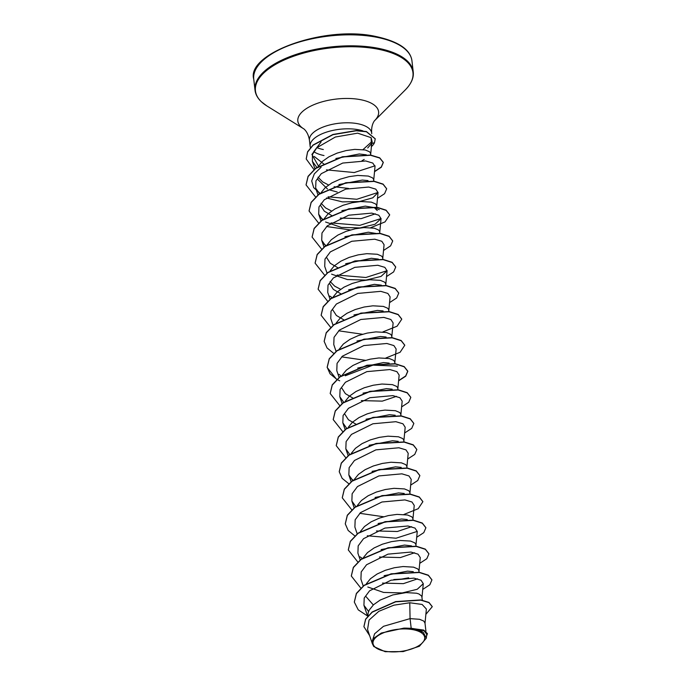 <?xml version="1.0" encoding="UTF-8"?>
<svg xmlns="http://www.w3.org/2000/svg" width="686" height="686" viewBox="0 0 686 686"><rect width="100%" height="100%" fill="white"/><g stroke="black" fill="none" stroke-linecap="round" stroke-linejoin="round"><path stroke-width="1.03" d="M384.537 651.117A26.017 11.173 -6.6 0 1 377.291 636.231A26.017 11.173 -6.6 0 1 413.152 629.705A26.017 11.173 -6.6 0 1 420.398 644.6A26.017 11.173 -6.6 0 1 384.537 651.117M367.705 147.979L371.563 143.485M371.22 146.778A31.067 13.343 173.4 0 0 374.47 142.739L371.846 143.408M362.937 130.889A31.324 13.454 173.4 0 0 358.486 129.757A31.324 13.454 173.4 0 0 325.85 132.338A31.324 13.454 173.4 0 0 310.132 146.247A31.324 13.454 173.4 0 0 310.518 147.773M313.776 151.615A31.324 13.454 173.4 0 0 324.015 155.542M324.641 164.666L314.265 156.485M313.699 151.752L321.125 141.873L311.916 154.444L318.433 166.003M362.036 160.67A27.972 12.014 173.4 0 0 364.206 159.426M371.572 144.969L372.155 141.685L371.126 137.663L371.426 145.749M411.188 628.29L403.874 628.127L381.322 633.032L374.273 637.929L372.155 643.262L372.009 642.019L374.59 633.804L383.5 626.309L410.074 618.626L411.188 628.29A27.972 12.014 -6.6 0 1 414.215 628.762A27.972 12.014 -6.6 0 1 414.361 628.796L423.665 630.074L427.429 633.641L424.18 630.477L414.43 628.788M424.994 623.471L426.375 609.048L422.13 604.452L409.765 602.762L410.074 618.626L419.575 619.295L423.708 621.027L424.986 622.999L425.937 631.24M367.868 615.977L368.185 612.752L369.265 610.034L373.518 604.76L380.147 600.078L392.855 594.916L406.078 592.61L416.556 593.218L418.957 593.982L421.71 596.1L422.344 600.199M373.321 604.941L365.647 596.194M384.134 575.657L407.553 571.146L413.281 571.687M366.384 583.7L370.509 578.684L377.129 574.002L385.386 570.272L394.356 567.742L403.059 566.533L413.538 567.15L417.68 568.883L418.692 570.032L419.112 572.261M381.124 549.589L404.534 545.07L411.54 545.902M363.366 557.632L367.49 552.616L374.11 547.934L382.368 544.195L391.337 541.666L400.041 540.465L410.52 541.074L414.661 542.806L415.673 543.955L416.102 546.185M378.115 523.512L401.516 519.002L407.252 519.542M360.356 531.556L364.472 526.539L371.1 521.857L379.349 518.127L388.327 515.589L397.023 514.389L407.501 515.006L411.643 516.738L412.663 517.887L413.083 520.117M375.079 497.444L398.497 492.925L404.226 493.474M357.337 505.479L361.453 500.471L368.082 495.789L376.331 492.051L385.309 489.521L394.013 488.321L404.491 488.929L408.624 490.662L409.645 491.811L410.065 494.04M372.069 471.368L395.479 466.857L401.216 467.398M354.319 479.411L358.435 474.395L365.063 469.713L373.321 465.983L382.291 463.444L390.994 462.244L401.473 462.861L405.615 464.594L406.627 465.743L407.047 467.972M369.059 445.291L392.469 440.781L398.197 441.33M351.301 453.335L355.425 448.327L362.045 443.636L370.303 439.906L379.272 437.376L387.976 436.176L398.455 436.785L402.596 438.517L403.608 439.666L404.028 441.895M366.032 419.223L389.451 414.713L395.179 415.253M348.282 427.267L352.407 422.25L359.027 417.568L367.284 413.83L376.254 411.3L384.957 410.099L395.436 410.708L399.578 412.449L400.59 413.598L401.018 415.819M356.248 424.351L348.428 419.755L344.552 413.769M363.031 393.147L386.432 388.636L392.169 389.176M345.272 401.19L349.388 396.174L356.017 391.492L364.266 387.762L373.244 385.232L381.939 384.031L392.418 384.64L396.559 386.372L397.58 387.521L398 389.751M353.23 398.283L345.367 393.644L341.508 387.599M357.715 368.039L383.414 362.568L389.151 363.108M342.254 375.122L346.37 370.106L352.998 365.424L361.248 361.685L370.226 359.155L378.929 357.955L389.408 358.564L393.541 360.304L394.561 361.453L394.982 363.674M356.994 341.002L380.396 336.492L386.124 337.032M339.038 349.414L343.352 344.029L349.98 339.347L358.238 335.617L367.207 333.087L375.911 331.887L386.39 332.496L390.531 334.228L391.543 335.377L391.963 337.606M353.985 314.925L377.386 310.424L383.122 310.964M336.217 322.977L340.342 317.961L346.962 313.279L355.219 309.54L364.189 307.011L372.892 305.81L383.371 306.419L387.513 308.16L388.525 309.309L388.945 311.53M344.183 320.062L336.38 315.474L332.496 309.506M348.66 289.826L374.367 284.347L381.373 285.179M333.199 296.901L337.323 291.884L343.943 287.202L352.201 283.472L361.17 280.943L369.874 279.742L380.353 280.351L384.494 282.083L385.506 283.232L385.935 285.462M341.165 293.985L333.353 289.398L329.469 283.421M345.641 263.75L371.349 258.279L378.355 259.102M340.625 289.278L334.691 286.165L330.095 281.474M330.189 270.833L334.305 265.816L340.933 261.134L349.183 257.396L358.161 254.866L366.856 253.666L377.334 254.274L381.476 256.015L382.496 257.156L382.942 259.608M338.147 267.917L330.275 263.27L326.425 257.233M344.929 236.713L368.331 232.202L377.274 233.677M327.171 244.756L331.287 239.74L337.915 235.058L346.164 231.328L355.142 228.798L363.846 227.589L374.316 228.206L378.458 229.939L379.478 231.088L379.924 233.532M341.902 210.645L365.312 206.126L374.256 207.601L377.266 210.551M324.152 218.688L328.268 213.672L334.897 208.99L343.154 205.251L352.124 202.722L360.827 201.521L371.306 202.13L375.448 203.862L376.46 205.011L376.906 207.455M332.118 215.773L324.307 211.177L320.422 205.2M338.901 184.568L362.302 180.058L368.039 180.598M331.57 211.056L325.636 207.952L321.048 203.262M321.134 192.612L325.258 187.595L331.878 182.913L340.136 179.183L349.105 176.645L357.809 175.445L368.288 176.062L372.429 177.794L373.441 178.943L373.861 181.173M327.496 189.019L317.378 179.012M335.866 158.5L359.284 153.981L366.29 154.813M328.551 184.988L322.617 181.876L318.03 177.185M317.918 166.904L322.24 161.527L328.86 156.845L337.118 153.107L346.087 150.577L354.791 149.376L365.269 149.985L369.411 151.717L370.423 152.867L370.877 155.31M417.611 578.838L403.402 583.64L382.454 583.1M408.667 577.801L401.567 579.095L393.815 579.524M414.593 552.77L400.384 557.564L379.435 557.032M411.574 526.694L397.374 531.496L376.417 530.955M396.491 396.337L382.282 401.13L361.333 400.598M375.379 213.826L361.162 218.628L340.222 218.088M337.203 192.011L330.017 190.048M348.565 188.436L334.091 186.738M409.765 602.762L393.867 605.181L378.826 611.32L369.059 620.067L367.559 629.499L372.121 642.988M426.323 638.186L426.709 634.198L424.017 630.768L415.802 629.062L423.365 632.535L426.323 638.186L419.412 646.246L403.214 651.58L385.172 651.7L373.741 646.512L372.155 643.262M432.24 606.596L428.947 602.428L420.741 599.924L395.625 601.605L372.172 611.972L365.612 619.132L363.906 626.61M425.869 614.339L432.257 606.707L428.973 602.642L420.767 600.147L395.651 601.819L372.198 612.195L365.629 619.347L363.923 626.721L369.625 635.613M426.521 636.119L427.429 633.641M371.126 137.663L357.646 133.161L335.368 137.02L316.786 147.764L312.43 154.53L312.396 161.304L316.829 167.418M373.707 180.238L375.028 166.415L372.772 163.062L365.715 160.97L342.734 163.054L321.288 173.669L315.946 180.864L315.663 188.127L319.547 193.692M326.459 197.98L342.365 201.873L359.55 201.538L372.781 197.817L378.037 192.586L375.791 189.147L368.742 187.046L345.735 189.13L324.307 199.746L318.964 206.932L318.681 214.204L322.566 219.769M325.576 222.007L341.336 227.409L360.013 227.924L375.019 224.262L381.056 218.654L378.801 215.215L371.735 213.114L348.754 215.207L327.325 225.814L321.983 233.008L321.7 240.272L325.584 245.837M382.754 258.45L384.074 244.73L381.819 241.283L374.762 239.191L351.781 241.275L330.343 251.891L324.993 259.085L324.718 266.348L327.008 273.114M331.604 274.151L347.373 279.554L366.05 280.068L381.056 276.407L387.084 270.807L384.846 267.36L377.78 265.259L354.782 267.351L333.362 277.95L328.011 285.153L327.736 292.416L330.017 299.182M388.791 310.595L390.102 296.875L387.856 293.437L380.79 291.336L357.792 293.428L336.372 304.035L331.029 311.221L330.755 318.493L333.036 325.258M391.809 336.672L393.121 322.952L390.874 319.505L383.826 317.404L360.81 319.496L339.399 330.095L334.048 337.289L333.765 344.561L336.114 351.515M394.827 362.74L396.139 349.02L393.884 345.581L386.827 343.48L363.837 345.564L342.4 356.18L337.066 363.366L336.783 370.637L339.073 377.403M397.837 388.816L399.158 375.096L396.902 371.649L389.854 369.548L366.847 371.64L345.427 382.248L340.085 389.434L339.802 396.705L343.686 402.279M400.856 414.893L402.176 401.164L399.921 397.726L392.846 395.625L369.865 397.717L348.445 408.324L343.094 415.519L342.82 422.782L346.696 428.347M403.874 440.961L405.186 427.241L402.939 423.794L395.873 421.693L372.892 423.785L351.455 434.401L346.113 441.587L345.83 448.85L349.714 454.424M406.892 467.037L408.204 453.309L405.958 449.87L398.892 447.769L375.894 449.862L354.482 460.46L349.131 467.655L348.848 474.926L352.878 480.62M409.911 493.105L411.223 479.385L408.967 475.938L401.902 473.837L378.912 475.93L357.483 486.546L352.141 493.74L351.867 500.994L355.751 506.568M412.921 519.182L414.241 505.453L411.994 502.015L404.937 499.914L381.93 502.006L360.51 512.613L355.168 519.799L354.885 527.071L357.174 533.837M415.939 545.25L417.26 531.53L415.004 528.091L407.947 525.99L384.957 528.074L363.537 538.682L358.178 545.876L357.903 553.148L360.184 559.905M418.957 571.327L420.269 557.598L418.023 554.159L410.965 552.058L387.967 554.151L366.538 564.758L361.196 571.952L360.922 579.216L363.203 585.981M367.807 587.019L383.568 592.43L402.245 592.936L417.242 589.283L423.288 583.675L421.033 580.227L413.975 578.135L390.986 580.219L369.565 590.826L364.215 598.02L363.932 605.292L368.588 611.509M363.031 149.582L371.615 141.848M362.285 558.361L359.979 556.826M417.26 531.401L396.045 538.218L367.284 535.775M353.23 480.14L350.915 478.596M345.264 375.782L372.97 365.141L397.365 366.127M341.165 375.851L338.85 374.307M332.118 297.63L329.803 296.086M387.101 270.67L365.878 277.496L337.118 275.052M326.082 245.485L323.766 243.942M381.064 218.525L359.85 225.351L331.081 222.907M323.063 219.417L320.748 217.874M378.046 192.457L356.831 199.274L328.071 196.831M320.053 193.341L313.699 187.681L311.701 180.958L314.308 173.875L321.134 167.195M375.019 165.806L354.242 172.546L326.433 169.871M354.319 601.999L356.377 593.416L364.12 585.278L391.14 573.805L419.3 572.287L428.33 575.177L431.914 579.816M351.301 575.923L353.359 567.339L361.11 559.201L388.122 547.737L416.282 546.219L425.311 549.109L428.896 553.739M348.282 549.855L350.34 541.263L358.092 533.133L385.103 521.66L413.272 520.142L422.293 523.032L425.877 527.671M345.272 523.787L347.322 515.195L355.074 507.057L382.085 495.592L410.254 494.074L419.275 496.964L422.859 501.595M342.254 497.71L344.312 489.118L352.055 480.989L379.066 469.516L407.235 467.998L416.256 470.888L419.849 475.518M339.236 471.634L341.294 463.05L349.037 454.912L376.057 443.439L404.217 441.921L413.246 444.82L416.831 449.45M336.217 445.566L338.275 436.973L346.027 428.844L373.038 417.371L401.207 415.853L410.228 418.743L413.812 423.373M333.199 419.498L335.257 410.905L343.009 402.768L370.02 391.294L398.189 389.777L407.21 392.675L410.794 397.305M330.189 393.421L332.238 384.829L339.99 376.7L367.001 365.226L395.17 363.709L404.191 366.598L407.767 371.117L405.683 375.979L398.626 380.601M339.699 380.816L336.963 379.427M336.809 379.332L330.035 373.801L327.153 367.233L329.229 358.761L336.972 350.623L363.992 339.15L392.152 337.632L401.173 340.522L404.766 345.161M324.152 341.276L326.21 332.684L333.953 324.555L360.973 313.082L389.134 311.564L398.163 314.454L401.747 319.084M321.134 315.2L323.192 306.616L330.935 298.479L357.955 287.005L386.124 285.487L395.145 288.377L398.729 293.016M318.115 289.132L320.173 280.54L327.925 272.411L354.936 260.937L383.105 259.419L392.126 262.309L395.711 266.94M315.106 263.055L317.164 254.463L324.907 246.334L351.918 234.861L380.087 233.343L389.108 236.233L392.692 240.872M312.087 236.987L314.145 228.395L321.888 220.266L348.9 208.793L377.068 207.275L386.089 210.165L389.682 214.795M309.069 210.911L311.127 202.327L318.87 194.189L345.89 182.716L374.05 181.198L383.071 184.088L386.664 188.719M306.05 184.834L308.074 176.311L315.706 168.224L342.425 156.742L370.534 155.053L379.718 157.823L383.285 162.29L381.287 167.007L374.547 171.466M306.213 158.886L307.585 151.786L313.065 145.003L332.967 134.465L356.24 130.546L366.41 131.541L375.208 138.761M367.55 615.985L358.246 609.854L354.328 602.111L356.403 593.63L364.146 585.492L391.166 574.028L419.326 572.501L428.356 575.4L431.923 579.919L429.83 584.789L422.739 589.42M360.802 588.039L351.318 576.034L353.384 567.554L361.136 559.424L388.147 547.951L416.308 546.433L425.337 549.323L428.913 553.851L426.812 558.721L419.721 563.343M357.792 561.963L348.299 549.966L350.366 541.486L358.118 533.348L385.129 521.875L413.298 520.357L422.319 523.255L425.895 527.774L423.794 532.645L416.702 537.275M354.928 535.989L348.162 530.458L345.281 523.89L347.348 515.409L355.099 507.28L382.111 495.807L410.279 494.289L419.3 497.178L422.876 501.706L418.211 508.703L403.951 514.449M383.594 516.755L359.756 513.317M351.755 509.818L342.263 497.822L344.338 489.341L352.081 481.203L379.092 469.73L407.261 468.212L416.282 471.102L419.858 475.63L417.765 480.5L410.674 485.131M348.9 483.844L342.125 478.313L339.244 471.745L341.319 463.264L349.063 455.135L376.082 443.662L404.243 442.144L413.264 445.034L416.839 449.553L414.747 454.424L407.656 459.054M345.718 457.673L336.234 445.677L338.301 437.196L346.053 429.059L373.064 417.585L401.233 416.068L410.254 418.957L413.83 423.485L411.729 428.356L404.637 432.986M342.708 431.605L333.216 419.6L335.283 411.12L343.034 402.991L370.046 391.517L398.214 390L407.235 392.889L410.811 397.417L408.71 402.279L401.619 406.909M339.69 405.529L330.198 393.524L332.264 385.052L340.016 376.914L367.027 365.441L395.196 363.923L404.217 366.813L407.793 371.34L405.7 376.211L398.609 380.841M336.672 379.461L327.179 367.456L329.254 358.975L336.998 350.838L364.017 339.373L392.178 337.855L401.199 340.745L404.774 345.264L400.11 352.27L385.849 358.006M365.492 360.322L341.654 356.883M333.816 353.479L327.042 347.948L324.161 341.388L326.236 332.907L333.979 324.77L360.999 313.296L389.159 311.778L398.189 314.668L401.756 319.196L397.091 326.193L382.831 331.938M362.474 334.245L338.635 330.806M330.635 327.316L321.151 315.311L323.217 306.831L330.961 298.693L357.981 287.228L386.141 285.71L395.17 288.6L398.746 293.119L396.645 297.99L389.554 302.62M327.625 301.24L318.132 289.235L320.199 280.754L327.951 272.625L354.962 261.152L383.131 259.634L392.152 262.524L395.728 267.051L393.627 271.922L386.535 276.552M324.607 275.172L315.114 263.167L317.181 254.686L324.932 246.548L351.944 235.084L380.113 233.557L389.134 236.456L392.709 240.975L390.608 245.845L383.525 250.476M321.588 249.095L312.096 237.09L314.162 228.61L321.914 220.48L348.925 209.007L377.094 207.489L386.115 210.379L389.691 214.907L385.026 221.904L370.766 227.649M350.409 229.956L326.57 226.517M318.57 223.019L309.077 211.022L311.152 202.542L318.896 194.404L345.907 182.93L374.076 181.413L383.097 184.302L386.672 188.83L384.58 193.701L377.489 198.331M315.551 196.951L306.067 184.946L308.1 176.525L315.731 168.447L342.451 156.965L370.56 155.268L379.744 158.046L383.311 162.505L381.305 167.238L374.522 171.697M314.102 169.734L306.222 158.998L307.611 152.009L313.09 145.218L332.993 134.679L356.266 130.76L366.435 131.763L375.225 138.864L374.47 142.739M403.874 628.127A27.817 11.954 -6.6 0 1 423.365 632.535M253.743 79.182A79.627 34.206 -6.6 0 1 293.694 43.818A79.627 34.206 -6.6 0 1 376.657 37.25A79.627 34.206 -6.6 0 1 411.952 60.874L413.221 71.859A79.627 34.206 -6.6 0 0 377.926 48.234A79.627 34.206 -6.6 0 0 294.963 54.803A79.627 34.206 -6.6 0 0 255.02 90.166L253.743 79.182C246.008 53.705 324.735 24.747 376.228 36.572C398.557 41.494 410.468 49.598 411.952 60.874M310.132 146.247L309.437 140.227C308.057 131.249 303.006 128.231 303.641 128.779L266.794 105.884A79.284 34.06 -6.6 0 1 279.596 62.212A79.284 34.06 -6.6 0 1 377.823 49.143A79.284 34.06 -6.6 0 1 405.34 89.857C411.334 83.675 413.958 77.681 413.221 71.859M303.641 128.779L303.649 128.788A40.654 17.467 -6.6 0 1 310.218 106.39A40.654 17.467 -6.6 0 1 360.587 99.684A40.654 17.467 -6.6 0 1 374.702 120.556L405.34 89.857M309.437 140.227A31.324 13.454 -6.6 0 1 325.147 126.31A31.324 13.454 -6.6 0 1 357.792 123.729A31.324 13.454 -6.6 0 1 371.675 133.024C370.972 123.969 375.191 119.879 374.702 120.556M323.32 149.522A31.324 13.454 -6.6 0 1 316.898 147.653M266.794 105.884L261.237 101.648C257.533 98.055 255.458 94.231 255.02 90.166M312.396 161.304L315.003 169.005M315.663 188.127L317.952 194.893M378.037 192.586L376.725 206.306M318.681 214.204L320.971 220.961M381.056 218.654L379.744 232.383M321.7 240.272L323.989 247.037M387.093 270.799L385.772 284.527M339.802 396.705L342.091 403.471M342.82 422.782L345.169 429.736M345.83 448.85L348.188 455.804M348.848 474.926L351.138 481.692M351.867 500.994L354.156 507.76M423.288 583.675L421.976 597.395M363.932 605.292L367.636 616.251M370.689 154.161L371.649 144.189M371.752 133.736L371.675 133.024M379.264 209.693L374.256 207.601"/></g></svg>
